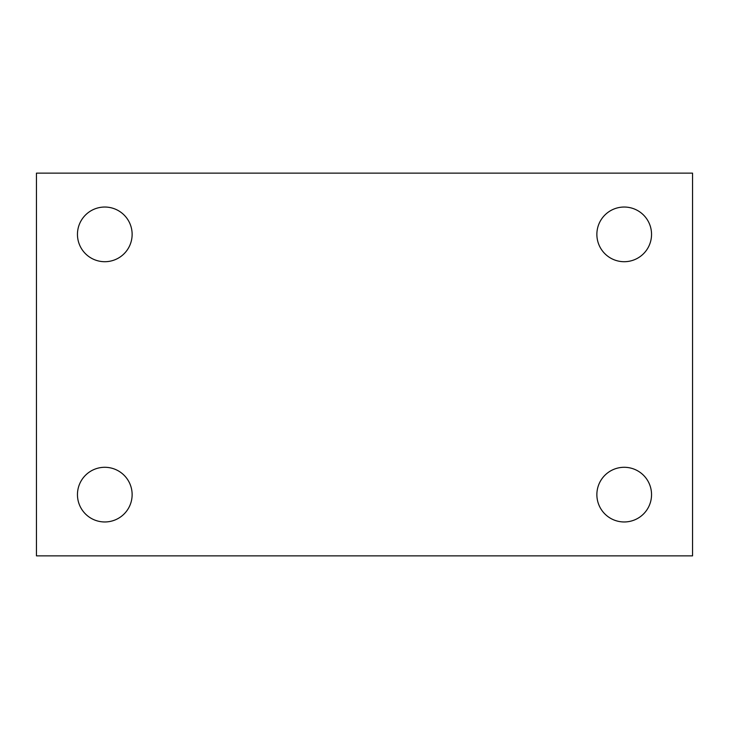 <?xml version="1.0" encoding="UTF-8"?>
<svg xmlns="http://www.w3.org/2000/svg" width="729" height="729" viewBox="0 0 729 729"><rect width="100%" height="100%" fill="white"/><g stroke="black" fill="none" stroke-linecap="round" stroke-linejoin="round"><path stroke-width="1.09" d="M36.45 173.137L692.55 173.137L692.55 555.862L36.45 555.862L36.45 173.137M104.794 467.289A27.337 27.337 0 0 1 132.131 494.626A27.337 27.337 0 0 1 104.794 521.964A27.337 27.337 0 0 1 77.456 494.626A27.337 27.337 0 0 1 104.794 467.289M624.206 467.289A27.337 27.337 0 0 1 651.544 494.626A27.337 27.337 0 0 1 624.206 521.964A27.337 27.337 0 0 1 596.869 494.626A27.337 27.337 0 0 1 624.206 467.289M624.206 207.036A27.337 27.337 0 0 1 651.544 234.373A27.337 27.337 0 0 1 624.206 261.711A27.337 27.337 0 0 1 596.869 234.373A27.337 27.337 0 0 1 624.206 207.036M104.794 207.036A27.337 27.337 0 0 1 132.131 234.373A27.337 27.337 0 0 1 104.794 261.711A27.337 27.337 0 0 1 77.456 234.373A27.337 27.337 0 0 1 104.794 207.036"/></g></svg>
